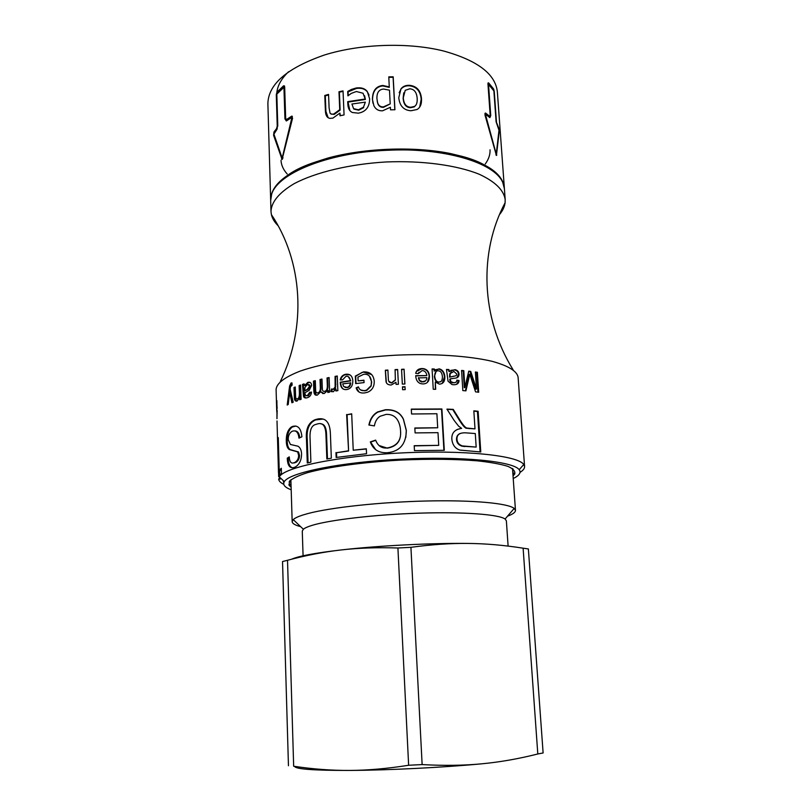 <?xml version="1.0" encoding="UTF-8"?>
<svg xmlns="http://www.w3.org/2000/svg" width="811" height="811" viewBox="0 0 811 811"><rect width="100%" height="100%" fill="white"/><g stroke="black" fill="none" stroke-linecap="round" stroke-linejoin="round"><path stroke-width="1.22" d="M308.91 384.404L310.471 386.198L308.19 389.31L304.794 390.902L307.43 389.179L309.731 386.056L307.389 384.455L304.946 387.496L304.794 390.902M305.737 397.998L304.226 395.798L303.273 384.505L304.226 384.191M306.599 395.809L308.464 395.677L310.542 392.342L311.485 392.26M303.273 384.505L302.473 384.384L304.105 383.856L304.48 385.509L305.271 385.641L308.393 382.599L309.863 382.326M304.226 395.798L303.426 395.677L302.473 384.384M310.542 392.342L311.505 392.058C311.242 394.866 309.984 396.691 307.744 397.562L307.126 397.765C304.794 398.313 303.557 397.613 303.426 395.677M304.48 385.509L307.967 382.346C310.228 381.88 311.434 382.924 311.586 385.489L309.244 390.294L304.865 392.798L305.412 395.403L307.298 395.687L309.792 392.21M323.954 391.378L325.444 391.409C327.198 391.003 328.019 389.098 327.928 385.681L327.634 378.149L329.114 377.845M317.334 392.899L318.682 392.919C320.213 392.473 320.984 390.861 320.994 388.084L320.69 379.68L321.987 379.376M316.331 395.19L314.546 391.186L314.192 381.292L315.317 380.998M322.93 393.639L320.781 391.723L317.375 395.079C315.165 395.636 313.979 394.288 313.837 391.034L313.482 381.14L315.307 380.663L315.631 389.767C315.672 392.24 316.371 393.264 317.719 392.848L317.993 392.767C319.544 392.311 320.325 390.699 320.335 387.922L320.021 379.507L321.977 379.061L322.332 388.479C322.362 390.679 323.102 391.622 324.542 391.318L324.816 391.247C326.58 390.831 327.411 388.925 327.32 385.509L327.036 377.967L329.104 377.541L329.661 392.118L327.806 392.483L327.725 390.426L324.177 393.558L320.781 391.723M328.394 392.372L328.333 390.598L327.725 390.426M327.634 378.149L327.036 377.967M320.69 379.68L320.021 379.507M314.192 381.292L313.482 381.14M332.257 389.209L333.919 389.351L335.673 387.182L335.622 376.588L337.285 376.294M331.861 391.764L332.115 389.179M336.403 390.882L335.784 388.753L333.392 391.723L330.898 391.419L331.547 388.976L333.362 389.158L335.125 386.999L335.075 376.395L337.275 376L337.852 390.628L335.876 390.973L335.784 388.753M335.622 376.588L335.075 376.395M331.476 391.591L330.898 391.419M418.517 377.662L419.632 380.46L422.855 381.89C425.319 381.748 426.647 380.329 426.829 377.632L418.344 377.916L419.449 380.714L421.517 382.001L425.613 380.815M418.993 372.188L418.243 373.638M415.749 375.909L426.85 375.584C426.434 372.756 425.167 371.114 423.058 370.678L422.105 370.586L418.334 373.648L415.678 373.354C416.408 370.242 418.517 368.64 421.994 368.539L423.697 368.691C427.184 369.451 429.1 371.935 429.445 376.122C429.475 381.18 427.326 383.785 422.987 383.938L420.939 383.684C417.847 382.802 416.124 380.349 415.759 376.324L415.739 375.655L426.85 375.584M416.428 371.387L421.781 368.802L423.464 368.954C426.931 369.715 428.826 372.188 429.171 376.375L427.448 382.305M451.413 372.036L449.73 373.8L449.547 377.166L453.673 376.203C455.954 376.04 456.958 375.29 456.684 373.942L453.886 371.458L450.176 373.557L449.993 376.922M449.547 377.166L455.458 375.899M446.628 369.704L448.463 369.796L449.03 371.62L455.012 369.644C457.526 370.232 458.864 371.702 459.046 374.064C458.996 376.304 458.022 377.612 456.117 378.007L450.125 378.859L450.936 381.687L453.592 382.68C455.569 382.914 456.664 382.052 456.877 380.126L459.067 380.602C458.803 383.552 456.907 384.921 453.39 384.718L451.98 384.546L448.037 381.2L446.476 369.421L448.899 369.542L449.466 371.367M456.806 380.46L458.55 380.846L456.634 384.292M450.125 378.859L449.7 379.751L450.48 381.93L452.366 382.843L455.316 382.518M450.794 370.363L454.515 369.897C457.009 370.475 458.347 371.955 458.519 374.307L456.826 377.784M458.55 380.846L459.067 380.602M475.408 372.34L476.706 372.523L477.983 392.159M468.687 371.479L470.106 371.651L475.834 389.239L476.493 389.016L475.388 372.006L477.375 372.29L478.683 392.25L475.55 391.855L469.802 374.165L465.919 390.851L462.828 390.588L461.571 370.455L463.791 370.668L464.845 387.486L468.758 371.185L470.725 371.408L476.493 389.016M461.581 370.749L463.223 370.911L464.277 387.719L464.845 387.486M469.802 374.165L469.194 374.398L465.413 390.811M476.706 372.523L477.375 372.29M470.106 371.651L470.725 371.408M463.223 370.911L463.791 370.668M476.169 447.084L475.297 433.55L465.555 432.831C459.502 432.628 456.654 434.797 457.009 439.319C457.181 442.542 458.965 444.742 462.341 445.918L476.169 447.084L465.261 446.374M460.111 433.479C457.586 434.584 456.4 436.602 456.532 439.521C456.705 442.745 458.468 444.945 461.834 446.121L464.713 446.567M473.857 411.106L477.456 411.491L480.082 451.92M447.104 409.362L452.791 409.596L458.195 418.334C462.229 425.076 465.058 428.39 466.7 428.299L475.003 428.877L473.837 410.832L478.125 411.289L480.771 451.98L459.796 450.075C455.072 448.432 452.416 444.783 451.839 439.146C451.494 432.983 454.768 429.384 461.652 428.37L458.631 426.18L454.211 420.524L446.942 409.119L453.248 409.373L458.702 418.121C462.767 424.863 465.615 428.188 467.268 428.086L475.003 428.877M457.12 429.516L460.932 428.461M477.456 411.491L478.125 411.289M466.7 428.299L467.268 428.086M411.319 409.342L441.529 409.21L443.921 450.298M414.857 428.208L437.707 427.772L436.896 413.742L411.562 413.995L411.299 409.119L441.894 408.977L444.306 450.308L414.472 450.632L414.208 445.695L438.721 445.351L437.991 432.658L415.1 432.912L414.847 427.995L437.707 427.772M414.218 445.888L438.721 445.351M379.031 445.513L387.384 448.159C396.691 446.496 401.09 441.052 400.583 431.857M375.625 449.618L370.597 442.086L375.736 440.353M369.177 425.065C370.465 418.963 373.374 414.644 377.896 412.11L385.499 409.96C394.258 409.494 400.228 412.647 403.422 419.419L406.281 430.56L405.835 437.382M386.087 414.401L380.126 416.256C377.074 418.162 375.158 421.375 374.388 425.897L368.873 425.015C370.161 418.851 373.09 414.482 377.673 411.917L385.377 409.748C394.227 409.271 400.249 412.434 403.462 419.236L406.331 430.357C406.139 444.022 399.813 451.484 387.354 452.731C378.737 453.116 373.06 449.507 370.333 441.904L375.645 440.12C377.804 445.857 381.667 448.483 387.263 447.976C397.015 446.111 401.445 440.332 400.543 430.641L400.299 427.965C398.677 418.537 393.933 414.015 386.087 414.401M336.707 457.374L336.524 452.71L348.588 451.007L347.088 414.685L351.7 414.056M347.088 414.685L351.69 413.813L353.231 450.217L366.339 448.99M348.588 451.007L346.632 414.502M336.524 452.71L348.132 450.855M353.231 450.217L366.329 448.787L366.542 453.714L336.149 457.465L335.967 452.579M327.482 458.864L326.6 435.446C326.448 427.782 324.572 423.94 320.963 423.91M308.058 462.807L307.278 439.704C306.355 429.404 309.123 422.815 315.58 419.936L322.839 419.074M310.076 438.721L310.887 462.148L307.278 463L306.487 439.603C305.565 429.303 308.352 422.703 314.84 419.804L316.969 419.165C325.647 417.118 330.138 422.217 330.422 434.473L331.334 458.215L326.843 458.975L325.961 435.304C325.738 426.089 322.91 422.298 317.486 423.93L315.651 424.477C311.454 425.542 309.599 430.296 310.076 438.721M292.852 463.071L296.076 462.311C298.438 460.658 299.573 458.306 299.482 455.265L298.509 451.96L290.186 449.598C288.29 448.25 287.307 445.472 287.246 441.245C287.033 434.605 288.706 429.871 292.244 427.042L295.853 426.039M292.558 467.795C289.862 467.095 288.412 463.892 288.209 458.205L289.314 457.465M299.776 437.768C299.259 433.206 297.596 430.925 294.798 430.925M292.193 426.556C297.799 424.751 301.033 428.178 301.915 436.805L298.975 438.143C298.326 432.364 296.147 430.043 292.457 431.178L291.686 431.553C289.253 433.378 288.108 436.125 288.26 439.785L290.419 444.469L298.002 446.212C300.232 447.611 301.418 450.186 301.57 453.947C301.489 460.03 299.492 464.318 295.579 466.822L294.2 467.45C289.841 468.677 287.53 465.585 287.266 458.164L289.263 456.867C289.517 461.844 291.078 463.821 293.947 462.817L295.194 462.24C297.576 460.587 298.712 458.235 298.62 455.194L297.647 451.889L289.274 449.547C287.358 448.209 286.374 445.432 286.303 441.204C286.101 434.564 287.783 429.82 291.331 426.981L293.085 426.616M298.509 451.96L297.647 451.889M288.209 458.205L287.266 458.164M279.521 474.81L279.724 470.471M278.274 437.585L279.227 470.481L280.2 470.471L281.336 469.093M279.744 471.343L278.771 471.363L277.798 437.585M279.481 473.482L278.579 473.512L278.771 471.363M278.67 476.716L278.579 473.512M279.227 470.481L281.316 468.251L281.447 472.864L279.298 476.858C284.144 467.349 337.234 456.157 400.624 452.984C464.004 449.74 517.965 455.498 523.744 464.48L524.585 466.538C524.687 468.464 523.176 470.4 520.044 472.357M280.17 479.159L280.231 477.74M283.14 480.487L283.799 482.788M279.207 479.21L279.258 478.003M290.429 480.974L289.821 480.781M288.848 484.785L289.689 485.049M436.065 371.57L434.402 376.365C434.767 379.964 435.983 381.93 438.062 382.234L440.606 381.667M438.984 382.052C441.316 382.174 442.461 380.339 442.411 376.537C442.015 373.05 440.768 371.154 438.67 370.84L438.224 370.799C435.902 370.718 434.737 372.482 434.716 376.101C435.081 379.71 436.308 381.677 438.396 381.991L438.629 382.295M432.101 369.208L434.037 369.248L434.149 371.093L439.065 368.833C442.461 369.603 444.387 372.198 444.854 376.639C444.996 381.444 443.161 383.938 439.359 384.12L435.284 382.011L435.7 389.3L433.246 389.27L432.081 368.944L434.351 368.985L434.463 370.84M435.284 382.011L435.375 389.3M435.325 369.755L438.7 369.096C442.076 369.857 443.992 372.452 444.458 376.892L442.208 383.421M401.577 369.573L404.081 369.481L404.831 383.998M404.081 369.481L404.902 383.998L402.327 384.1L401.557 369.319L404.131 369.218M402.479 387.08L404.983 386.979L405.125 389.625M404.983 386.979L405.196 389.625L402.611 389.726L402.469 386.837L405.044 386.735M388.702 381.16L391.754 383.025L395.383 380.055L395.099 369.877L397.654 369.745L398.383 384.272L396.072 384.394L395.971 382.285L391.257 384.992C388.276 385.002 386.543 383.917 386.036 381.728L385.337 370.232L387.891 370.049L388.337 379.021C388.408 381.717 389.523 382.964 391.693 382.772L395.362 379.801L395.079 369.623L397.643 369.492L398.394 384.272M386.36 382.63L385.448 370.475L387.911 370.313M396.082 384.384L395.971 382.285M360.601 389.949L364.707 390.841L366.795 390.385L371.103 386.097L371.448 381.687C370.82 376.253 368.224 373.8 363.652 374.317L357.935 377.115L358.107 380.876L363.957 380.44M371.103 386.097L371.681 381.92L369.37 376.03M359.101 392.058L356.516 388.043L358.574 387.182M356.019 383.552L355.705 376.304L361.959 372.472L363.693 372.137L371.691 374.56M358.107 380.876L363.946 380.187L364.058 382.589L355.664 383.593L355.34 376.081L363.389 371.904C369.948 371.59 373.567 374.702 374.236 381.261C374.337 386.715 372.097 390.385 367.505 392.271L364.534 392.94C360.003 393.396 357.205 391.693 356.141 387.83L358.452 386.877C359.273 389.675 361.26 390.932 364.413 390.618L366.531 390.162L370.86 385.874M345.01 387.405L347.595 387.597C349.531 386.938 350.575 385.377 350.737 382.924L342.698 383.856L343.671 386.512L347.159 387.394C349.105 386.725 350.159 385.174 350.322 382.711M343.965 389.351C341.989 388.398 340.924 386.3 340.752 383.066L340.742 382.407L350.778 380.866L348.314 376.679M340.752 379.903C341.36 377.156 342.952 375.402 345.506 374.641L349.886 374.854M346.003 376.284L342.556 379.862L340.204 379.923C340.792 377.044 342.404 375.219 345.04 374.429L345.922 374.256C350.109 373.77 352.42 375.959 352.826 380.825C352.826 385.407 351.122 388.246 347.716 389.331L346.682 389.554C342.83 390 340.681 387.77 340.255 382.873L340.245 382.204L350.372 380.653C349.896 377.429 348.436 375.969 346.003 376.284M297.242 398.85L298.347 398.84C299.583 398.515 300.202 396.711 300.222 393.426L299.969 385.641L300.617 385.418M296.633 401.151L295.265 398.657L295.295 387.435M300.567 399.488L300.516 397.846L299.685 397.735L297.12 401.019C295.559 401.435 294.657 400.614 294.403 398.556L293.977 387.526L295.275 386.999L295.559 395.636C295.599 398.231 296.197 399.296 297.343 398.819L297.505 398.738C298.742 398.414 299.371 396.609 299.401 393.315L299.137 385.529L300.607 385.012L301.084 399.316L299.756 399.772L299.685 397.735M299.969 385.641L299.137 385.529M294.839 387.617L293.977 387.526M288.189 404.517L290.5 386.087L291.97 383.086L291.179 382.954L291.96 382.904L292.163 385.083L290.49 386.654L290.125 389.229L293.217 402.226L291.909 402.783L289.659 392.22L288.209 404.507L287.206 405.024L289.608 386.006L291.078 383.005M292.7 402.438L290.551 392.301L289.659 392.22M291.129 395.322L290.237 395.241M277.18 410.548L276.936 418.669L276.987 410.559M276.896 400.685L276.987 418.669M277.119 408.328L276.703 400.685M276.764 411.958L276.916 408.328M276.703 410.498L276.095 389.351C276.693 383.187 284.803 377.074 300.415 371.012C322.808 363.267 358.087 357.286 395.667 355.198C433.277 353.484 468.971 355.867 492.034 361.3C508.183 365.751 516.86 371.012 518.087 377.085L524.585 466.538M283.769 484.329C280.464 482.697 278.761 480.923 278.67 478.997M278.153 225.762C274.574 222.255 272.314 218.534 271.391 214.601L270.986 211.397C271.472 201.827 279.207 192.572 294.19 183.641C315.692 172.307 349.622 164.106 385.884 161.977C422.166 160.436 456.755 165.16 479.291 174.264C495.105 181.634 503.732 190.058 505.182 199.526L505.101 202.76C504.584 206.764 502.719 210.698 499.505 214.55M270.986 211.397L270.671 200.54L271.685 194.082C277.94 173.493 327.107 153.097 385.286 150.228C443.455 147.207 494.436 162.524 502.739 182.384L504.401 188.699L505.182 199.526M281.741 180.498C314.222 145.666 455.529 138.499 491.354 169.884M290.987 483.275L290.45 481.643L291.078 479.646M512.309 468.434L513.14 470.36L512.765 472.043M291.098 487.168L289.274 485.495L289.304 481.43C292.193 478.551 298.195 475.651 307.328 472.722C328.009 466.974 363.176 462.128 400.979 460.07C429.992 458.813 455.498 459.077 477.486 460.851C490.493 462.27 500.61 464.095 507.828 466.335C513.231 468.738 515.512 471.323 514.691 474.08L513.039 475.925M291.179 489.793C284.793 487.411 282.512 484.694 284.337 481.622C289.243 472.681 340.275 462.189 400.938 459.158C461.591 456.046 513.424 461.327 519.202 469.721C521.341 472.59 519.344 475.53 513.221 478.541M276.815 94.106L277.767 125.441L276.652 129.861L273.915 134.139L282.167 158.084L291.778 118.112L291.504 117.595L286.364 120.971L284.945 118.953L283.931 87.314L276.815 94.106M282.238 158.033L282.897 158.186M292.589 118.153L291.767 117.676M286.334 120.981L285.766 119.014M284.671 87.284L283.901 87.132M277.504 92.89L284.499 85.956M275.101 131.787L277.038 129.253M282.36 159.28L278.589 148.879M286.688 119.46L287.55 119.653L292.406 116.419M276.287 94.715L276.946 92.17L283.637 85.763L284.661 86.736L285.675 118.396L286.496 119.552L291.737 116.135L292.538 118.325L282.096 159.493L273.591 135.295L273.966 132L276.612 128.554L277.24 126.029L276.287 94.715L276.835 94.816M489.895 116.237L489.702 117.524M490.746 115.608L489.885 117.625L485.769 114.452L485.607 114.969L496.251 154.09L498.988 130.267L496.109 121.812L493.889 90.913L488.526 84.385L490.746 115.608L490.148 115.77M485.607 114.452L484.907 114.686L485.586 114.513M484.917 113.449L489.145 116.389M496.089 154.131L495.977 154.8M487.948 83.32L489.591 85.074M487.948 83.827L488.587 82.854L493.635 89.007L494.254 91.501L496.484 122.37L498.785 128.168L499.241 131.402L496.423 155.469L485.039 115.203L485.475 113.033L489.662 116.237L490.168 115.081L487.948 83.827M403.746 92.849L403.128 98.202C403.584 104.376 406.058 107.539 410.569 107.711L414.289 106.88L416.023 104.954M409.758 88.794L405.216 90.325L403.29 97.736C403.736 103.909 406.24 107.082 410.792 107.255L414.553 106.413C416.519 105.207 417.401 102.551 417.178 98.466C416.732 92.353 414.259 89.129 409.758 88.794M399.164 92.728L400.898 89.23C402.885 86.757 405.703 85.611 409.342 85.794C416.55 86.615 420.503 91.116 421.193 99.297L419.692 107.072M410.984 110.752C403.675 110.255 399.61 105.886 398.779 97.665L401.009 88.794C403.016 86.301 405.865 85.145 409.565 85.327C416.834 86.148 420.808 90.66 421.507 98.851C421.771 104.092 420.27 107.64 417.016 109.515L410.984 110.752M383.664 89.058C379.011 89.382 376.76 92.545 376.922 98.536L377.551 102.49C378.392 105.542 380.349 107.011 383.41 106.89L390.203 103.889L389.493 90.183L383.664 89.058M377.176 100.878L377.622 102.967C378.463 105.998 380.4 107.457 383.431 107.346L390.203 103.889M372.969 103.23L372.533 99.824C372.614 91.329 376.02 86.706 382.762 85.925L389.28 87.385L388.793 76.863L393.183 76.802L394.927 109.749L390.517 109.82L390.385 107.285L382.528 110.813C378.575 110.995 375.706 109.323 373.922 105.825L372.421 99.368C372.502 90.873 375.949 86.24 382.751 85.459L389.321 86.909M388.824 77.339L393.102 77.278L394.825 109.749M365.355 102.125L351.923 104.021L353.576 108.633L358.442 109.789L363.47 107.204L365.355 102.125L363.47 107.204M353.86 109.059L358.685 110.215L363.663 107.64M348.213 95.749L348.041 91.886L356.394 88.44C361.371 87.75 365.051 88.916 367.434 91.957L369.046 95.08M349.865 110.539L348.031 102.074L365.376 99.469L364.605 95.739M351.437 89.433L356.151 87.993C361.189 87.294 364.909 88.47 367.302 91.531L369.634 98.841C369.552 107.042 365.791 111.817 358.35 113.165L352.258 112.496L350.93 111.624C349.044 110.184 348 107.599 347.807 103.859L347.716 101.649L365.203 99.023L363.054 93.245L356.364 91.511L351.264 93.407L347.909 95.85L347.716 91.45L351.437 89.433L351.721 89.869M328.141 117.686L325.91 111.36L325.302 95.87L328.577 94.917M340.367 115.699L339.88 113.094L332.875 118.142L329.905 118.355C327.117 117.899 325.616 115.436 325.404 110.985L324.785 95.495L328.556 94.4L329.104 108.015L330.057 113.185L331.577 114.219L333.737 114.037L339.738 109.688L338.978 91.765L343.033 90.883L344.067 114.919L340.002 115.78L339.88 113.094M330.817 113.935L334.183 114.422L340.133 110.093L339.373 92.18L343.053 91.379M325.302 95.87L324.785 95.495M504.361 188.274L504.341 187.838C502.698 172.702 484.623 161.247 450.105 153.472C414.188 146.213 365.224 147.977 328.394 157.912C290.439 169.266 271.188 183.185 270.651 199.678L270.661 200.114M303.081 555.799L302.27 531.124L303.365 529.238C304.814 528.002 307.663 526.724 311.921 525.416C329.722 519.892 375.057 514.569 419.368 513.16C463.71 511.731 498.836 514.407 505.091 519.02L506.368 520.784L508.112 546.097M507.544 516.161C512.876 514.194 515.512 512.258 515.472 510.372L514.194 508.416C507.919 503.236 472.813 499.931 426.667 500.995C380.582 502.05 331.081 507.412 308.109 513.505L302.381 515.167C297.779 516.688 294.738 518.168 293.237 519.608L292.173 521.686C292.315 523.571 295.133 525.224 300.638 526.643M291.615 559.215C298.681 556.062 315.165 552.98 341.066 549.959C378.058 545.702 430.6 543.005 468.221 543.431C485.779 543.603 504.077 545.185 523.115 548.185L537.805 753.977C518.624 758.822 499.971 762.097 481.825 763.81C463.75 765.543 443.86 765.807 422.136 764.58L410.924 547.324C431.614 544.516 450.723 543.218 468.221 543.431M293.663 766.233L287.52 560.279C305.94 555.353 323.792 551.916 341.066 549.959C358.28 547.972 377.227 547.313 397.917 547.993L408.632 765.26C387.344 768.635 367.707 770.359 349.734 770.43C331.699 770.541 313.016 769.142 293.663 766.233L293.805 766.253M282.927 561.445L287.52 560.279M282.532 561.557L288.452 765.746M294.606 766.365C295.447 769.132 313.827 770.491 349.734 770.43C388.327 770.237 443.009 767.5 481.825 763.81M537.805 753.977L543.117 752.963L528.366 548.946L523.115 548.185M408.632 765.26L422.136 764.58M397.917 547.993L410.924 547.324M308.19 389.31L307.43 389.179M310.471 386.198L309.731 386.056M303.963 390.334L303.172 390.213M304.074 393.568L303.273 393.457M308.068 395.809L307.298 395.687M308.727 382.488L307.967 382.346M327.928 385.681L327.32 385.509M325.17 391.48L324.542 391.318M320.994 388.084L320.335 387.922M318.409 393L317.719 392.848M314.546 391.186L313.837 391.034M335.916 384.232L335.379 384.039M335.673 387.182L335.125 386.999M333.696 389.402L333.139 389.219M458.519 374.307L459.046 374.064M468.515 377.5L469.123 377.267M469.245 428.664L469.843 428.461M458.195 418.334L458.702 418.121M326.6 435.446L325.961 435.304M317.669 419.297L316.969 419.165M307.278 439.704L306.487 439.603M287.246 441.245L286.303 441.204M290.186 449.598L289.274 449.547M299.482 455.265L298.62 455.194M294.839 462.868L293.947 462.817M300.222 393.426L299.401 393.315M298.184 398.911L297.343 398.819M295.123 396.336L294.261 396.244M295.265 398.657L294.403 398.556M291.97 383.035L291.179 382.954M290.5 386.087L289.608 386.006M289.983 389.564L289.091 389.493M287.206 174.01C283.363 169.742 281.295 165.211 281.011 160.396M490.057 149.802C490.26 154.617 488.658 159.341 485.272 163.974M282.988 157.79L282.39 157.669M292.528 118.355L291.778 118.112M285.766 119.166L284.945 118.953M284.681 87.517L283.931 87.314M277.818 92.342L276.946 92.17M277.767 126.121L277.24 126.029M277.281 128.665L276.612 128.554M274.858 132.112L273.966 132M274.26 135.376L273.591 135.295M282.36 159.291L281.498 159.128M292.244 116.51L291.453 116.257M287.55 119.653L286.729 119.43M284.458 85.986L283.637 85.763M485.029 115.162L485.607 114.969M487.989 84.334L488.536 84.182M487.999 84.537L488.526 84.385M488.009 83.016L488.587 82.854M488.638 116.378L489.499 116.135M484.937 113.378L485.677 113.134M496.2 155.225L496.798 155.094M492.956 89.149L493.635 89.007M325.91 111.36L325.404 110.985M270.651 199.678L267.883 103.575C268.34 84.172 287.145 67.992 324.299 55.047C360.348 43.743 408.339 42.152 443.668 51.022C477.638 60.48 495.531 74.125 497.366 91.957L504.341 187.838M288.554 71.743C280.707 79.285 276.774 86.97 276.733 94.796M308.464 395.677L307.704 395.545M308.393 382.599L307.633 382.457M325.444 391.409L324.816 391.247M318.682 392.919L317.993 392.767M333.919 389.351L333.362 389.158M461.834 446.121L462.341 445.918M466.842 428.34L467.41 428.127M315.58 419.936L314.84 419.804M292.244 427.042L291.331 426.981M296.076 462.311L295.194 462.24M298.347 398.84L297.505 398.738M278.497 472.843L277.007 420.95M271.391 214.601C302.391 260.595 307.339 326.215 280.322 381.555M505.101 202.76C478.916 251.653 480.619 317.436 513.089 369.765M513.14 470.36L513.039 468.93M290.45 481.643L290.399 480.213M290.997 483.64L289.274 485.495M512.795 472.407L514.691 474.08M519.202 469.721L523.744 464.48M284.337 481.622L279.298 476.858M282.887 158.226L282.167 158.084M292.355 117.808L291.717 117.605M284.57 87.253L283.86 87.071M292.335 116.328L291.737 116.135M287.317 119.775L286.496 119.552M487.979 84.293L488.557 84.131M488.81 116.48L489.662 116.237M505.091 519.02L514.194 508.416M303.365 529.238L293.237 519.608M515.472 510.372L512.532 468.738M292.173 521.686L290.885 479.97"/></g></svg>
